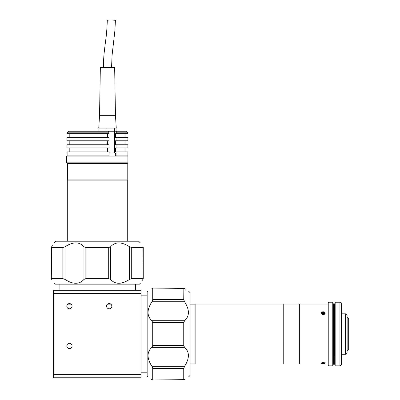 <?xml version="1.0" encoding="UTF-8"?>
<svg xmlns="http://www.w3.org/2000/svg" width="400" height="400" viewBox="0 0 400 400"><rect width="100%" height="100%" fill="white"/><g stroke="black" fill="none" stroke-linecap="round" stroke-linejoin="round"><path stroke-width="0.6" d="M324.565 312.945L324.185 313.9L322.845 314.135L321.89 313.42L322.275 312.47L323.61 312.235L324.565 312.945M323.61 314L323.61 312.235M322.275 313.71L322.275 312.47M325.09 313.57A1.94 1.395 0 0 0 323.765 311.845A1.94 1.395 0 0 0 321.365 312.795A1.94 1.395 0 0 0 322.69 314.525A1.94 1.395 0 0 0 325.09 313.57M328 364.02L299.68 364.02L299.68 304.045L195.13 304.045L195.13 364.02L283.22 364.02L283.215 304.045L283.22 364.02L299.68 364.02L299.68 304.045L328 304.045M347.89 317.725L348.685 318.52L348.685 349.545L347.89 350.34L347.89 317.725L347.09 317.725M324.04 311.915L323.23 314.66L322.42 311.915M321.6 363.38L323.225 362.58L324.855 363.38M332.775 303.805L334.365 303.805L334.365 364.26L335.16 364.26M334.685 355.76L334.685 303.805L334.685 355.76M335 355.76L335 303.805L335 355.76M335.08 355.76L335.08 303.805L335.08 355.76M334.84 355.76L334.84 303.805L334.84 355.76M345.5 313.83L347.09 315.42L347.09 352.645L345.5 354.24L345.5 313.83L341.525 313.83M328.795 356.905L328.795 365.85L332.775 365.85L332.775 302.215L328.795 302.215L328.795 356.905M328.795 365.85L328 365.055L328 303.01L328.795 302.215M339.935 302.215L341.525 303.805L341.525 364.26L339.935 365.85L339.935 302.215L335.16 302.215L335.16 365.85L339.935 365.85M332.775 364.26L333.57 364.26L333.57 303.805L333.57 364.26L334.365 364.26L334.365 303.805L335.16 303.805M190.105 363.945L194.975 363.945L194.975 304.125L190.105 304.125M325.09 363.255A1.94 0.47 180 0 0 323.765 362.675A1.94 0.47 180 0 0 321.365 362.995A1.94 0.47 180 0 0 321.48 363.33A1.94 0.47 180 0 0 323.23 363.595A1.94 0.47 180 0 0 324.975 363.33A1.94 0.47 180 0 0 325.09 363.255M324.185 362.95L324.185 363.365L324.565 363.045L323.61 362.805L322.275 362.885L321.89 363.205L322.845 363.445L322.845 362.85M324.185 363.365L322.845 363.445M66.815 306.19A2.625 2.625 0 0 0 69.44 308.815A2.625 2.625 0 0 0 72.065 306.19A2.625 2.625 0 0 0 69.44 303.565A2.625 2.625 0 0 0 66.815 306.19M66.815 345.965A2.625 2.625 0 0 0 69.44 348.59A2.625 2.625 0 0 0 72.065 345.965A2.625 2.625 0 0 0 69.44 343.34A2.625 2.625 0 0 0 66.815 345.965M106.59 306.19A2.625 2.625 0 0 0 109.215 308.815A2.625 2.625 0 0 0 111.84 306.19A2.625 2.625 0 0 0 109.215 303.565A2.625 2.625 0 0 0 106.59 306.19M53.535 290.285L141.035 290.285L141.035 293.465L53.535 293.465L53.535 290.285M107.6 304.125L110.83 304.125M67.825 304.125L71.06 304.125M53.535 293.465L53.535 374.6L141.035 374.6L141.035 293.465M141.035 374.6L141.035 377.785L53.535 377.785L53.535 374.6M109.185 303.565L108.365 303.71M108.35 303.715L107.705 304.045M69.41 303.565L68.595 303.71M68.575 303.715L67.93 304.045M188.515 376.99L190.105 375.4L190.105 292.67L188.515 291.08M184.265 288.23L185.03 288.75M185.12 288.81L185.64 289.17M184.56 288.42C189.68 291.885 189.68 291.885 184.56 288.42L152.6 288.065L183.86 288.065L183.74 299.605L184.56 301.75C189.68 309.8 189.68 316.12 184.56 320.705L183.74 322.62L152.715 322.62L151.895 320.705C146.775 316.12 146.775 309.8 151.895 301.75L152.715 299.605L152.715 288.195L151.895 288.42C146.775 291.885 146.775 291.885 151.895 288.42L152.715 288.195M152.19 379.835L152.715 379.875L152.715 368.46L151.895 366.315C146.775 358.265 146.775 351.945 151.895 347.36L152.715 345.445L183.74 345.445L183.74 322.62M147.945 376.99L147.15 376.195L147.15 291.875L147.945 291.08M152.715 345.445L152.715 322.62L151.895 320.705L184.56 320.705M152.225 301.2L151.94 301.685M184.56 301.75L151.895 301.75L150.355 304.33M152.485 346.585L152.22 347.02M183.74 345.445L184.56 347.36C189.68 351.945 189.68 358.265 184.56 366.315L185.3 365.14M184.235 366.87L184.515 366.385M184.56 379.645L183.86 380L152.6 380L184.56 379.645C189.68 376.18 189.68 376.18 184.56 379.645M151.895 379.645C146.775 376.18 146.775 376.18 151.895 379.645L151.395 379.3M151.335 379.255L150.815 378.895M183.74 379.875L183.74 368.46L152.715 368.46M151.895 366.315L184.56 366.315L183.74 368.46M140.24 242.805L138.65 241.215L55.92 241.215L54.33 242.805M51.48 247.05L52.02 246.26M52.06 246.195L52.42 245.675M51.67 246.755C55.14 241.635 55.14 241.635 51.67 246.755L51.315 278.72L51.315 247.46L62.855 247.575L65 246.755C73.05 241.635 79.37 241.635 83.955 246.755L85.87 247.575L85.87 278.6L83.955 279.42C79.37 284.54 73.05 284.54 65 279.42L62.855 278.6L51.445 278.6L51.67 279.42C55.14 284.54 55.14 284.54 51.67 279.42L51.445 278.6M143.09 279.13L143.125 278.6L131.71 278.6L129.565 279.42C121.515 284.54 115.195 284.54 110.615 279.42L108.695 278.6L108.695 247.575L85.87 247.575M140.24 283.375L139.445 284.17L55.125 284.17L54.33 283.375M108.695 278.6L85.87 278.6M64.45 279.095L64.935 279.38M65 246.755L65 279.42L67.295 280.805M108.695 247.575L110.615 246.755C115.2 241.635 121.515 241.635 129.565 246.755L127.275 245.37M130.12 247.085L129.635 246.8M142.895 246.755L143.25 247.46L143.25 278.72L142.895 246.755C139.43 241.635 139.43 241.635 142.895 246.755M142.895 279.42C139.43 284.54 139.43 284.54 142.895 279.42L142.57 279.89M142.505 279.98L142.145 280.505M143.125 247.575L131.71 247.575L131.71 278.6M129.565 279.42L129.565 246.755L131.71 247.575M67.295 241.215L67.295 180.09L127.275 180.09L127.275 241.215M127.195 163.385L127.195 179.93L67.375 179.93L67.375 163.385M124.12 162.825L127.91 162.825L127.91 156.065L66.66 156.065L66.66 162.825L124.12 162.825M66.66 162.825L67.215 163.385L127.35 163.385L127.91 162.825M66.92 137.61L66.92 140.79L109.02 140.79L109.02 137.61L67.11 137.61L66.92 140.79M66.92 144.77L66.92 147.95L109.02 147.95L109.02 144.77L67.11 144.77L66.92 147.95M66.92 151.93L67.06 155.905M68.72 131.245L108.185 131.245L109.02 132.84L67.11 132.84L68.53 131.245L66.92 132.84L66.92 133.635M108.185 131.245L126.32 131.245L127.91 132.84L116.915 132.84L116.08 131.245L116.065 128.065M116.915 132.84L116.915 133.635L115.41 133.635L115.41 137.61L116.915 137.61L116.915 140.79L115.41 140.79L115.41 144.77L116.915 144.77L116.915 147.95L115.41 147.95L115.41 151.93L127.91 151.93L127.91 155.905L115.705 155.905L115.705 153.52L115.05 153.52M70.01 133.635L70.01 137.61M107.52 137.61L107.52 133.635M70.01 140.79L70.01 144.77M107.52 144.77L107.52 140.79M70.01 147.95L70.01 151.93M107.52 151.93L107.52 147.95M67.11 151.93L109.02 151.93L109.02 155.905L67.11 155.905L67.11 151.93M116.915 137.61L127.91 137.61L127.91 140.79L116.915 140.79M116.915 144.77L127.91 144.77L127.91 147.95L116.915 147.95M116.915 151.93L116.915 155.905M115.05 155.905L115.705 155.905M116.915 133.635L127.91 133.635L127.91 132.84M69.815 137.61L69.815 133.635M69.815 144.77L69.815 140.79M69.815 151.93L69.815 147.95M67.11 132.84L67.11 133.635L109.02 133.635L109.02 132.84M99.55 115.335L115.46 115.335L114.66 67.61L100.345 67.61L99.55 115.335L98.755 128.065L106.1 128.065L106.1 131.245M114.66 128.065L114.66 131.245M106.1 128.065L98.94 128.065L98.94 131.245M111.56 67.61L112.055 55.48L114.905 30.51L115.4 20.555A4.055 0.475 -179 0 0 110.725 20A4.055 0.475 -179 0 0 107.285 20.405C107.015 28.75 106.4 35.94 105.45 41.97L104.09 53.45C103.505 59.92 103.43 65.125 103.445 67.61M106.165 128.065L116.255 128.065L115.46 115.335M109.02 152.885L110.23 152.885M184.56 347.36L151.895 347.36M152.715 299.605L183.74 299.605M110.615 246.755L110.615 279.42M83.955 279.42L83.955 246.755M62.855 278.6L62.855 247.575M114.62 131.245L114.62 152.885M109.02 153.04L114.89 152.885M67.06 156.065L67.11 153.04M347.89 350.34L347.09 350.34M341.525 354.24L345.5 354.24M135.465 284.17L135.465 290.285M147.15 295.85L141.035 295.85M147.15 372.215L141.035 372.215M59.1 284.17L59.1 290.285M125.045 137.61L125.045 133.635M125.045 144.77L125.045 140.79M125.045 151.93L125.045 147.95M115.05 156.065L115.05 153.04"/></g></svg>
